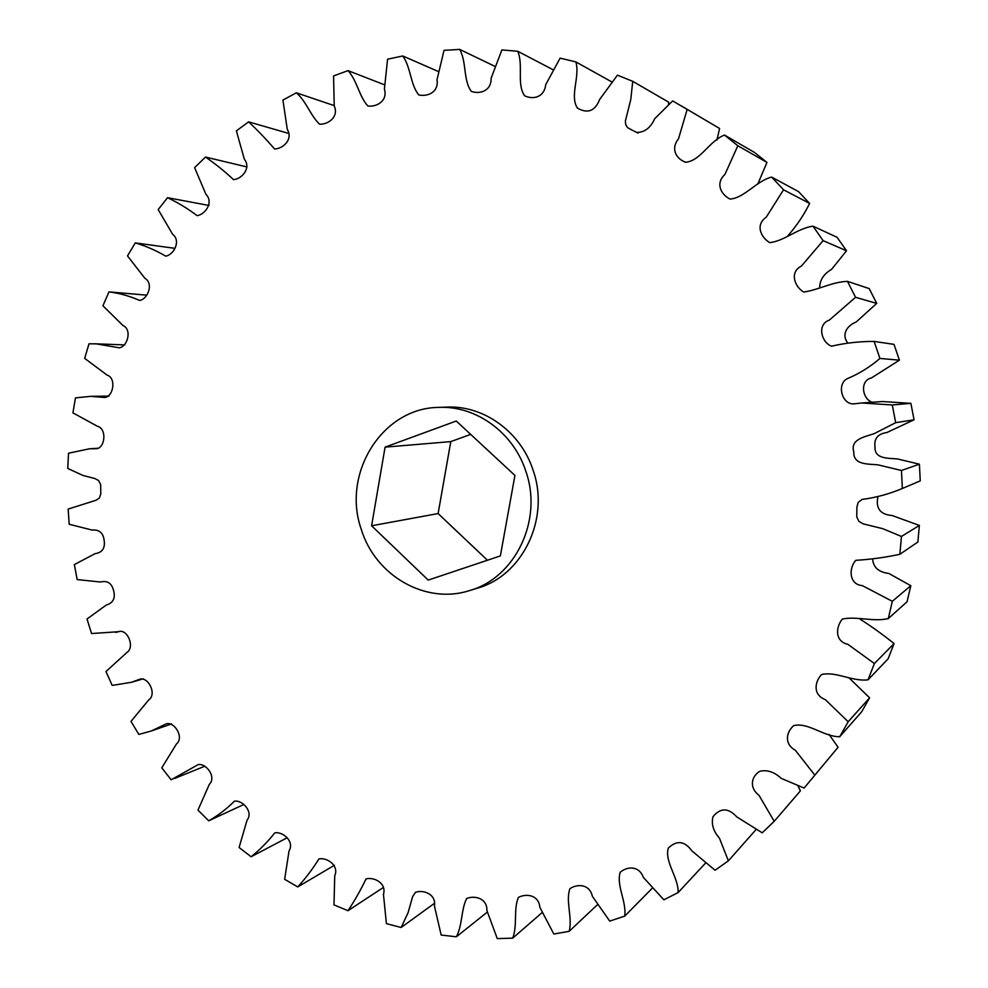 <?xml version="1.0" encoding="UTF-8"?>
<svg xmlns="http://www.w3.org/2000/svg" width="988" height="988" viewBox="0 0 988 988"><rect width="100%" height="100%" fill="white"/><g stroke="black" fill="none" stroke-linecap="round" stroke-linejoin="round"><path stroke-width="1.48" d="M525.937 471.572C543.128 520.367 515.094 578.042 469.399 590.614C425.569 604.841 375.23 575.535 361.287 529.395C341.478 473.672 382.146 407.785 438.833 407.389C476.13 405.537 513.649 432.719 525.937 471.572M438.833 407.389L446.984 407.105C483.922 405.278 521.047 432.139 533.211 470.547C550.205 518.762 522.454 575.782 477.216 588.231L469.399 590.614M804.109 788.054L838.096 747.237L804.109 788.054L781.224 778.359C774.197 771.838 766.972 769.504 759.55 771.369C750.658 777.247 749.583 788.165 759.031 795.352L774.197 821.324L762.217 832.822L736.727 816.854C728.329 807.69 720.4 807.653 712.978 816.73C711.15 824.004 713.311 831.167 719.474 838.219L728.378 860.82L715.077 870.255L691.884 850.866C684.61 840.887 676.731 839.985 668.246 848.173C664.442 862.042 678.521 877.245 678.151 892.559L663.862 899.809L643.41 877.455C639.211 865.883 627.713 865.97 620.229 872.219C616.067 885.483 626.738 901.464 624.7 916.135L652.191 888.298M839.714 736.727L848.186 721.734L869.601 697.812L861.672 711.792L839.714 736.727C823.523 736.813 808.308 722.03 793.685 725.637C785.744 732.688 784.41 744.236 795.377 750.3L814.483 774.678M868.044 679.83L874.392 663.528L894.078 643.583L888.15 658.774L868.044 679.83C852.125 681.745 835.996 671.111 821.497 674.557C814.371 682.375 813.05 695.009 825.276 699.603L848.186 721.734M888.298 618.574L892.325 601.297L910.825 585.699L907.058 601.766L888.298 618.574C872.997 622.156 856.732 615.956 842.344 619.081C835.663 627.145 834.699 641.41 847.852 644.312L874.392 663.528M899.858 554.293L901.451 536.447L919.371 525.443L917.877 542.017L899.858 554.293C885.125 557.454 870.453 559.455 855.843 560.32C848.704 567.853 848.766 584.526 862.351 585.625L892.325 601.297M902.365 488.48L901.451 470.486L919.408 464.187L920.248 480.897L902.365 488.48C889.361 493.963 875.961 497.606 862.154 499.422L858.226 502.336L856.892 507.005L856.781 516.897L858.856 521.306L863.142 523.838L882.704 528.666L901.451 536.447M919.408 464.187L897.475 458.951C888.373 458.062 874.38 459.284 874.998 446.947C873.898 438.647 877.863 433.831 886.928 432.509L914.048 419.801L895.684 422.679L874.145 433.67C864.883 436.894 849.989 439.141 853.793 451.887C853.138 465.15 868.143 463.854 877.912 464.829L901.451 470.486M895.684 422.679L892.275 404.957L910.887 403.351L882.445 401.536L861.746 402.993L892.275 404.957M872.342 402.24C862.475 399.572 859.227 380.627 871.515 377.898L899.413 360.175L879.938 358.446C870.342 366.696 859.819 373.291 848.371 378.231C835.922 382.578 841.653 405.512 854.447 403.808L861.746 402.993M879.938 358.446L874.121 341.416L894.017 344.367L899.413 360.175M847.865 343.12C841.121 334.574 846.975 325.558 856.188 321.989L876.714 303.402L855.534 297.302L829.352 320.087C816.496 324.57 821.633 342.651 831.513 346.195C845.419 342.972 859.622 341.391 874.121 341.416M855.534 297.302L847.469 281.37L869.205 288.595L876.714 303.402M819.719 287.582C819.756 280.049 823.72 273.96 831.612 269.316L846.518 250.767L823.115 240.664L801.416 266.081C789.214 272.095 794.673 286.853 803.689 292.028C818.113 290.077 832.106 281.864 847.469 281.37M823.115 240.664L813.013 226.178L837.095 237.305L846.518 250.767M788.029 235.576C796.6 225.857 803.8 215.149 809.629 203.442L783.546 189.795L766.231 217.212C755.19 224.721 760.698 237.219 769.714 242.64C784.41 241.035 797.316 228.376 813.013 226.178M783.546 189.795L771.653 177.074L798.526 191.61L809.629 203.442M757.796 184.027L766.96 162.415L737.838 145.755L724.883 174.506C715.374 183.212 720.61 194.303 730.07 199.094C744.964 197.724 756.067 181.076 771.653 177.074M737.838 145.755L724.476 135.06L754.474 152.436L766.96 162.415M716.93 140.086L719.585 128.465L687.166 109.396L678.497 138.839C670.704 148.385 675.631 158.636 685.623 162.267C700.665 160.871 709.347 140.876 724.476 135.06M687.166 109.396L672.655 100.912L654.624 118.819C650.413 128.07 644.361 132.577 636.482 132.38L638.149 133.084M668.505 104.53L668.654 102.172L632.74 81.325L630.764 99.603L625.379 121.018L625.676 124.612L627.479 127.588L632.567 130.379M632.74 81.325L617.438 75.162L599.617 99.504C595.097 111.064 587.712 113.941 577.461 108.149C569.434 95.824 580.191 76.928 575.868 61.911L560.097 58.144L545.685 84.758C544.4 96.923 533.606 100.084 524.616 95.787C516.477 84.153 523.603 65.27 517.774 51.29L501.904 49.919L491.11 78.237C491.456 90.55 480.514 94.515 471.375 91.439C463.076 80.485 466.818 62.158 459.692 49.4L444.02 50.363L437.005 79.793C438.956 91.933 427.952 96.948 418.813 94.959C410.292 84.733 410.996 67.382 402.758 55.983L387.58 59.194L384.406 89.142C387.852 100.813 376.934 107.112 367.931 106.037C359.126 96.589 357.15 80.571 347.998 70.63L333.574 75.953L334.216 105.852C339.057 116.806 328.387 124.55 319.581 124.229C310.479 115.608 306.218 101.208 296.351 92.798L282.926 100.072L287.273 129.379C293.35 139.407 283.148 148.731 274.565 148.978C266.414 139.493 257.769 130.453 248.618 121.857L236.379 130.873L244.308 159.093C251.434 168.046 241.912 178.989 233.538 179.668C224.733 171.369 215.384 163.835 205.492 157.067L194.624 167.639L205.924 194.303C213.927 202.083 205.269 214.643 197.094 215.631C187.757 208.592 177.902 202.614 167.552 197.686L158.179 209.579L172.628 234.28C181.323 240.813 173.74 254.978 165.675 256.139C155.956 250.421 145.816 246 135.27 242.9L127.501 255.904L144.853 278.258C154.029 283.544 147.706 299.265 139.654 300.451C129.7 296.079 119.486 293.226 108.989 291.88L102.913 305.774L122.907 325.447C132.38 329.523 127.489 346.788 119.276 347.813L96.046 343.836L124.784 344.898M624.7 916.135L609.72 921.1L592.368 896.289C589.713 884.26 577.807 883.47 569.928 888.657C565.346 901.328 572.744 917.531 569.162 931.338L553.823 934.03L539.856 907.28C538.781 895.103 526.518 893.152 518.391 897.4C513.315 909.429 517.663 925.398 512.686 938.168L497.273 938.6L486.886 910.479C487.368 898.425 474.833 895.103 466.62 898.524C461.001 909.874 462.557 925.2 456.345 936.797L441.154 935.031L434.448 906.058C436.424 894.412 423.753 889.509 415.54 892.25L412.614 896.684L408.069 912.727L401.14 927.497L386.419 923.644L383.455 894.375C386.827 883.334 374.193 876.702 366.042 878.925C360.744 889.966 354.729 900.562 347.998 910.701L333.993 904.897L334.734 875.825C339.366 865.562 326.966 857.127 318.889 858.955C312.64 869.02 305.601 878.344 297.746 886.928L284.643 879.32L289.039 850.915C294.782 841.566 282.815 831.291 274.8 832.859C267.723 841.838 259.819 849.804 251.1 856.744L239.096 847.494L247.037 820.225C253.731 811.889 242.369 799.737 234.378 801.206C226.598 809.011 218.039 815.545 208.715 820.806L197.971 810.111L209.32 784.373C216.755 777.087 206.196 763.02 198.156 764.613L171.134 779.791L161.785 767.837L176.42 744.013C184.373 737.74 174.79 721.759 166.527 723.722L151.127 731.046L138.839 734.417L130.996 721.388L148.793 699.825C157.055 694.379 148.496 676.558 139.814 679.213L131.528 682.276L112.2 685.413L105.975 671.531L126.835 652.525C135.233 647.449 127.538 628.17 118.227 631.727L91.563 633.543L87.018 619.007L106.222 605.064C113.101 603.013 115.571 598.234 113.632 590.75C111.817 583.216 107.433 580.314 100.455 582.006L77.163 579.573L74.347 564.593L95.12 553.638C102.209 552.613 105.234 548.266 104.185 540.597C103.271 532.915 99.245 529.395 92.106 530.062L69.197 524.27L68.147 509.067L95.91 500.299L99.368 498.088L100.788 493.877L100.64 484.491L98.565 480.514L94.848 478.525L82.906 475.426L67.752 468.436L68.505 453.233L89.476 448.787L95.91 448.737C105.259 448.651 107.087 428.582 97.491 426.31L72.914 412.861L75.471 397.88L90.81 396.336L104.691 397.485C113.324 396.818 116.633 378.083 107.05 375.07L84.672 358.372L88.994 343.824L96.046 343.836M678.151 892.559L705.432 863.191M719.585 128.465L680.732 105.543M914.048 419.801L910.887 403.351M919.371 525.443L892.053 515.501C880.197 514.6 875.504 508.277 877.962 496.569M910.825 585.699L888.842 573.46C878.53 572.163 873.133 567.285 872.651 558.838M894.078 643.583C882.914 634.642 871.515 626.454 859.869 619.007M869.601 697.812L849.235 678.052M838.096 747.237L829.031 734.417M774.197 821.324L800.404 790.869L797.995 785.88M728.378 860.82L756.03 829.587M611.72 81.88L575.868 61.911M552.934 69.666L517.774 51.29M494.766 66.282L459.692 49.4M438.24 71.457L402.758 55.983M384.381 84.746L347.998 70.63M334.179 105.617L296.351 92.798M288.558 133.38L248.618 121.857M247.012 166.96L205.492 157.067M209.061 205.479L167.552 197.686M174.777 248.321L135.27 242.9M146.422 295.14L108.989 291.88M208.715 820.806L243.431 804.677M251.1 856.744L287.224 837.738M297.746 886.928L334.426 865.266M347.998 910.701L383.455 887.409M401.14 927.497L434.3 903.427M456.345 936.797L487.269 912.146M512.686 938.168L542.004 912.677M569.162 931.338L597.357 904.786M487.442 560.245L438.116 513.562L450.787 441.611L470.671 434.387M385.085 447.144L456.258 421.012L514.933 475.438L500.373 555.911L428.224 580.092L371.599 525.777L385.085 447.144L450.787 441.611M371.599 525.777L438.116 513.562M174.431 778.519L204.887 766.182M151.127 731.046L171.64 723.908M131.528 682.276L143.297 678.818M115.67 632.406L119.684 631.443M89.476 448.787L98.751 448.206M90.81 396.336L109.013 396.102M633.679 130.935L638.05 133.059"/></g></svg>
